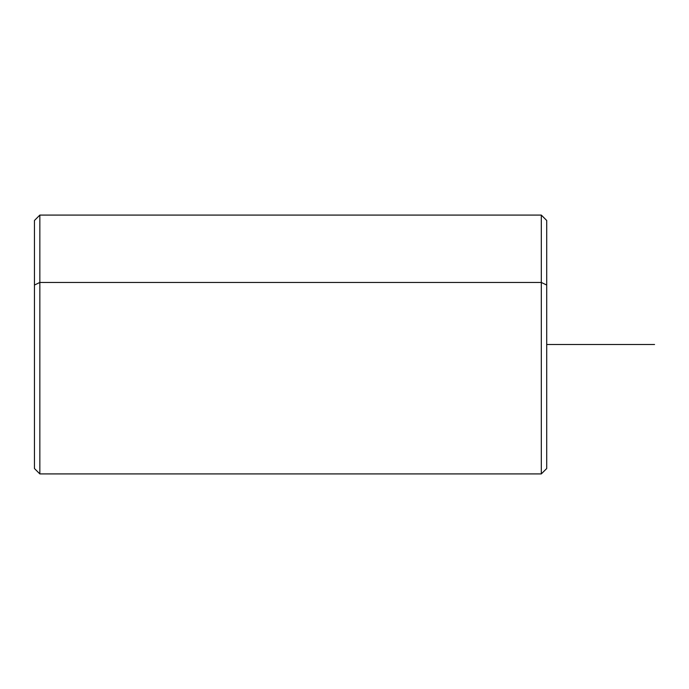 <?xml version="1.0" encoding="UTF-8"?>
<svg xmlns="http://www.w3.org/2000/svg" width="689" height="689" viewBox="0 0 689 689"><rect width="100%" height="100%" fill="white"/><g stroke="black" fill="none" stroke-linecap="round" stroke-linejoin="round"><path stroke-width="1.03" d="M546.704 452.346L546.704 285.039L541.313 282.456L541.313 215.089L541.313 282.456L546.704 285.039L546.704 468.52L541.313 473.911L541.313 282.456L541.313 473.911L39.841 473.911L39.841 282.456L541.313 282.456L39.841 282.456L39.841 215.089L39.841 282.456L34.45 285.039L34.45 452.346M34.45 285.039L39.841 282.456L39.841 473.911L34.45 468.52L34.45 220.48L39.841 215.089L541.313 215.089L546.704 220.48L546.704 285.039M546.704 344.5L654.55 344.5"/></g></svg>
